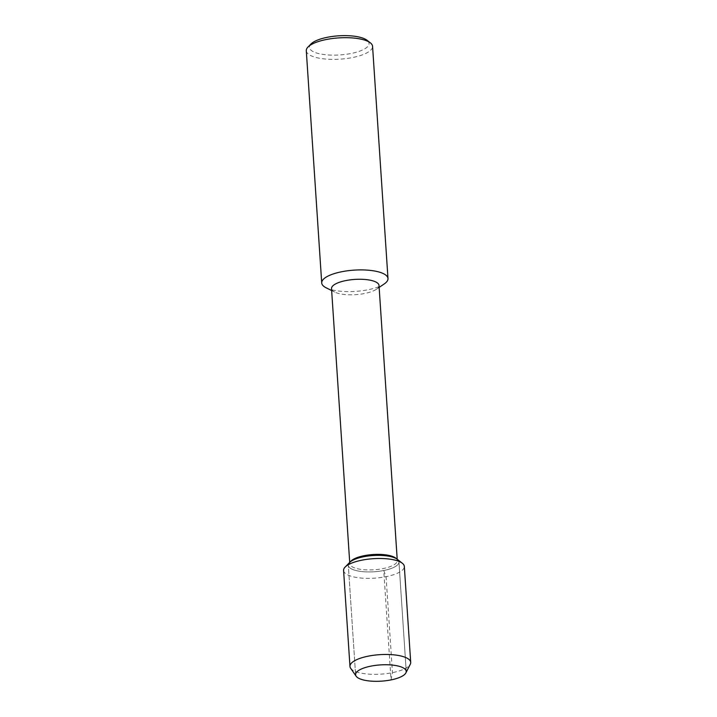 <?xml version="1.0" encoding="UTF-8"?>
<svg xmlns="http://www.w3.org/2000/svg" width="717" height="717" viewBox="0 0 717 717"><rect width="100%" height="100%" fill="white"/><g stroke="black" fill="none" stroke-linecap="round" stroke-linejoin="round"><path stroke-width="0.54" stroke-dasharray="3.58 2.69" d="M331.523 288.61A23.795 7.627 176.2 0 0 334.678 292.07A23.795 7.627 176.2 0 0 355.775 294.642A23.795 7.627 176.2 0 0 376.353 289.301A23.795 7.627 176.2 0 0 379.015 285.456M351.025 561.053A23.795 7.627 176.2 0 0 349.797 563.723A23.795 7.627 176.2 0 0 374.05 569.764A23.795 7.627 176.2 0 0 397.29 560.569A23.795 7.627 176.2 0 0 396.393 558.704M326.118 287.786A33.206 10.647 176.2 0 0 355.56 291.38A33.206 10.647 176.2 0 0 384.267 283.914M310.945 44.015A29.881 9.581 176.2 0 0 339.849 54.949A29.881 9.581 176.2 0 0 367.068 40.295M306.293 50.728A33.206 10.647 176.2 0 0 340.136 59.152A33.206 10.647 176.2 0 0 372.562 46.327M349.636 562.478A25.373 8.138 176.2 0 0 348.319 565.328A25.373 8.138 176.2 0 0 374.184 571.763A25.373 8.138 176.2 0 0 398.957 561.958A25.373 8.138 176.2 0 0 397.29 559.314A25.373 8.138 176.2 0 1 398.957 561.958L406.225 671.354L398.957 561.958A25.373 8.138 176.2 0 1 374.184 571.763A25.373 8.138 176.2 0 1 348.319 565.328L355.587 674.715L348.319 565.328A25.373 8.138 176.2 0 1 349.636 562.478M350.622 668.217A30.437 9.76 176.2 0 0 380.987 674.141A30.437 9.76 176.2 0 0 410.285 664.247M343.586 570.445A30.437 9.76 176.2 0 0 374.606 578.162A30.437 9.76 176.2 0 0 404.325 566.403M383.747 570.517L386.078 576.665L392.459 672.645L391.016 679.904L383.747 570.517M349.708 562.397L349.797 563.723M397.2 559.242L397.29 560.569M331.657 290.555L334.678 292.07M379.141 287.4L376.344 289.301"/><path stroke-width="1.08" d="M370.797 666.156A25.373 8.138 176.2 0 0 355.587 674.715A25.373 8.138 176.2 0 0 381.444 681.15A25.373 8.138 176.2 0 0 406.225 671.354A25.373 8.138 176.2 0 0 370.797 666.156A25.373 8.138 176.2 0 0 355.587 674.715A25.373 8.138 176.2 0 0 356.143 676.212A25.373 8.138 176.2 0 0 381.444 681.15A25.373 8.138 176.2 0 0 405.876 672.904A25.373 8.138 176.2 0 0 406.225 671.354A25.373 8.138 176.2 0 0 370.797 666.156M397.2 559.242L379.015 285.456A23.795 7.627 176.2 0 0 345.791 280.589A23.795 7.627 176.2 0 0 331.523 288.61L349.708 562.397M396.393 558.704A23.795 7.627 176.2 0 0 395.721 558.095A23.795 7.627 176.2 0 0 364.066 555.702A23.795 7.627 176.2 0 0 351.025 561.053L345.164 567.03A30.437 9.76 176.2 0 0 343.586 570.445L349.968 666.416A30.437 9.76 176.2 0 0 350.622 668.217L356.134 676.212M379.141 287.4L384.267 283.914A33.206 10.647 176.2 0 0 387.987 278.555A33.206 10.647 176.2 0 0 341.624 271.761A33.206 10.647 176.2 0 0 321.718 282.955A33.206 10.647 176.2 0 0 326.118 287.786L331.657 290.555M370.366 42.859L367.059 40.286A29.881 9.581 176.2 0 0 327.319 37.293A29.881 9.581 176.2 0 0 310.945 44.015L308.014 46.999A33.206 10.647 176.2 0 0 306.293 50.728L321.718 282.955M387.987 278.555L372.562 46.327A33.206 10.647 176.2 0 0 370.366 42.868A33.206 10.647 176.2 0 0 326.199 39.534A33.206 10.647 176.2 0 0 308.014 46.999M363.537 556.768A25.373 8.138 176.2 0 0 349.636 562.478A25.373 8.138 176.2 0 1 363.537 556.768A25.373 8.138 176.2 0 1 397.29 559.314A25.373 8.138 176.2 0 0 363.537 556.768M405.876 672.904L410.285 664.247A30.437 9.76 176.2 0 0 410.707 662.383A30.437 9.76 176.2 0 0 368.215 656.163A30.437 9.76 176.2 0 0 349.968 666.425M404.325 566.403A30.437 9.76 176.2 0 0 402.327 563.239A30.437 9.76 176.2 0 0 361.834 560.183A30.437 9.76 176.2 0 0 345.164 567.03M402.318 563.23L395.712 558.086M404.325 566.412L410.707 662.383"/></g></svg>
